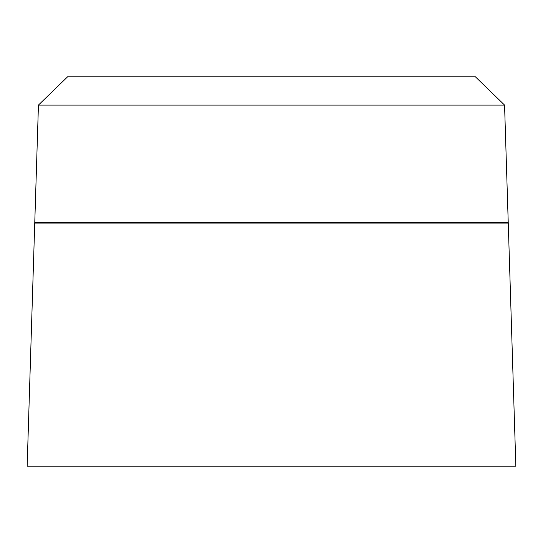 <?xml version="1.0" encoding="UTF-8"?>
<svg xmlns="http://www.w3.org/2000/svg" width="543" height="543" viewBox="0 0 543 543"><rect width="100%" height="100%" fill="white"/><g stroke="black" fill="none" stroke-linecap="round" stroke-linejoin="round"><path stroke-width="0.81" d="M271.5 105.084L38.438 105.084L34.766 222.582L508.234 222.582L504.562 105.084L271.5 105.084M504.562 105.084L475.403 76.807L67.597 76.807L38.438 105.084M271.5 223.071L34.745 223.071L27.15 466.193L515.85 466.193L508.255 223.071L271.5 223.071M63.036 222.582L63.036 223.071M479.964 222.582L479.964 223.071"/></g></svg>
